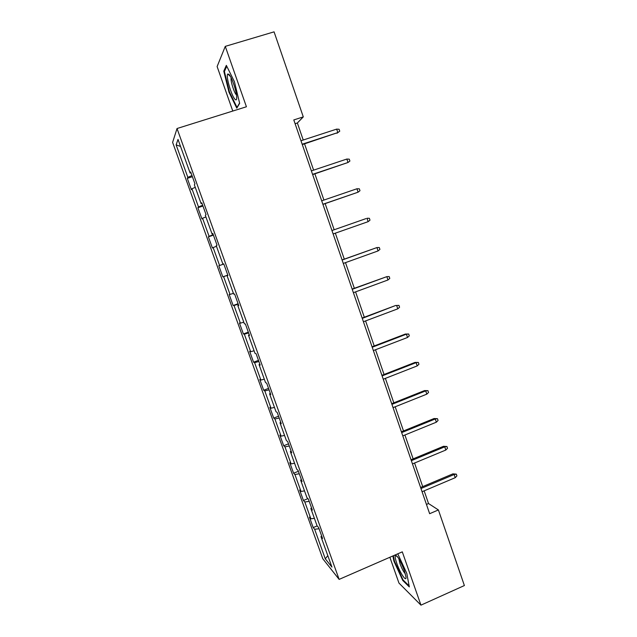 <?xml version="1.0" encoding="UTF-8"?>
<svg xmlns="http://www.w3.org/2000/svg" width="637" height="637" viewBox="0 0 637 637"><rect width="100%" height="100%" fill="white"/><g stroke="black" fill="none" stroke-linecap="round" stroke-linejoin="round"><path stroke-width="0.96" d="M389.868 557.264L398.945 583.054L420.953 605.15L464.381 585.546L438.399 509.942L428.534 503.548L424.154 490.84M172.619 142.393L322.8 558.76L339.131 579.391L177.03 128.523L172.619 142.393M177.03 128.523L246.423 106.769L225.275 46.366L217.121 66.551L232.784 111.045M321.661 535.996L320.976 536.633L322.553 538.472L318.635 527.579L317.083 525.828L310.84 508.477L312.345 510.094L308.396 499.129L306.923 497.593L300.632 480.115L302.065 481.516L298.084 470.472L296.691 469.151L290.353 451.553L291.706 452.732L287.701 441.6L286.379 440.509L279.993 422.777L281.267 423.724L277.238 412.513L275.996 411.653L269.562 393.793L270.757 394.518L266.696 383.219L265.533 382.59L259.06 364.595L260.175 365.089L256.082 353.71L254.999 353.312L248.47 335.189L249.505 335.436L245.38 323.978L244.385 323.819L237.808 305.561L238.764 305.569L234.607 294.023L233.691 294.103L227.067 275.71L227.935 275.479L223.746 263.845L222.918 264.172L216.246 245.643L217.026 245.157L212.806 233.437L212.065 234.018L205.345 215.346L206.038 214.613L201.786 202.805L201.125 203.633L194.357 184.826L194.962 183.838L190.686 171.942L190.113 173.025L178.01 139.407L176.13 144.878L180.55 146.454M320.976 536.633L331.933 567.089L325.292 558.808L314.654 529.283L313.197 527.587L317.162 525.915M176.13 144.878L187.835 177.357L187.31 178.36L191.387 189.675L191.944 188.767L198.497 206.945L197.892 207.71L201.937 218.937L202.574 218.268L209.079 236.319L208.395 236.845L212.416 248L213.132 247.554L219.59 265.478L218.825 265.78L222.815 276.856L223.611 276.641L230.021 294.429L229.177 294.509L233.142 305.505L234.018 305.513L240.38 323.182L239.456 323.031L243.398 333.947L244.345 334.178L250.667 351.72L249.672 351.353L253.574 362.198L254.601 362.644L260.883 380.058L259.808 379.477L263.686 390.242L264.793 390.911L271.02 408.206L269.873 407.409L273.727 418.095L274.905 418.971L281.092 436.146L279.874 435.135L283.696 445.757L284.946 446.84L291.093 463.895L289.795 462.677L293.601 473.219L294.915 474.509L301.022 491.446L299.661 490.028L303.435 500.499L304.82 501.996L310.88 518.805L309.447 517.188L313.197 527.587M303.228 140.005L297.36 122.989L303.292 116.89L293.792 119.931L429.649 513.701L438.399 509.942M311.549 507.88L310.84 508.477M310.88 518.805L314.391 518.343M304.82 501.996L309.2 501.351M301.357 479.55L300.632 480.115M301.022 491.446L304.518 490.904M294.915 474.509L299.279 473.769M291.093 451.02L290.353 451.553M291.093 463.895L294.573 463.274M284.946 446.84L289.286 446.004M280.75 422.283L279.993 422.777M281.092 436.146L284.556 435.445M274.905 418.971L279.221 418.039M270.335 393.34L269.562 393.793M271.02 408.206L274.467 407.425M264.793 390.911L269.093 389.876M259.848 364.173L259.06 364.595M260.883 380.058L264.315 379.198M254.601 362.644L258.885 361.505M249.274 334.807L248.47 335.189M250.667 351.72L254.083 350.78M244.345 334.178L248.605 332.944M238.628 305.211L237.808 305.561M240.38 323.182L243.78 322.155M234.018 305.513L238.254 304.168M227.911 275.407L227.067 275.71M230.021 294.429L233.405 293.323M223.611 276.641L227.831 275.192M223.762 263.877L222.918 264.172M219.59 265.478L223.802 263.989M213.132 247.554L216.492 246.312M212.925 233.763L212.065 234.018M209.079 236.319L213.268 234.719M202.574 218.268L205.918 216.938M202.009 203.426L201.125 203.633M198.497 206.945L202.662 205.241M191.944 188.767L195.264 187.342M191.012 172.858L190.113 173.025M187.835 177.357L191.976 175.541M225.275 46.366L274.069 31.85L303.292 116.89M420.953 605.15L402.289 551.849L339.131 579.391M422.697 486.612L414.568 463.019M413.142 458.879L404.909 434.999M403.508 430.946L395.179 406.78M393.817 402.815L385.385 378.362M384.047 374.484L375.519 349.745M374.214 345.955L365.582 320.913M364.308 317.218L355.573 291.881M354.331 288.274L345.493 262.635M344.283 259.124L335.341 233.174M334.162 229.758L325.149 203.609M323.922 200.058L314.885 173.837M313.611 170.143L304.55 143.851M325.292 558.808L327.808 555.623M314.654 529.283L319.049 528.734M295.098 123.713L297.36 122.989M426.448 504.44L428.534 503.548M187.31 178.36L192.398 176.696M197.892 207.71L202.94 206.022M208.395 236.845L213.419 235.133M222.815 276.856L227.799 275.096M218.825 265.78L223.818 264.037M233.142 305.505L238.095 303.722M243.398 333.947L248.319 332.14M253.574 362.198L258.471 360.359M263.686 390.242L268.551 388.379M273.727 418.095L278.568 416.208M283.696 445.757L288.505 443.838M293.601 473.219L298.379 471.276M303.435 500.499L307.926 498.636M229.002 92.261L236.797 108.163L239.647 103.321L234.408 81.64L226.334 65.372L223.786 71.153L229.002 92.261L229.511 92.102M392.87 555.95L393.905 561.149L402.775 580.482L409.32 586.908L406.764 573.26L397.767 553.816M224.694 70.874L223.786 71.153M403.348 580.227L402.775 580.482M394.383 560.942L393.905 561.149M302.304 144.591L337.825 132.584L302.177 144.233M336.647 129.12L339.099 129.263L339.752 131.19L337.825 132.584L336.647 129.12L300.975 140.745M339.752 131.19L336.973 133.252M235.037 99.332C236.239 100.511 236.797 99.786 236.725 97.174C236.614 91.29 231.637 76.687 228.946 74.378L227.831 73.988C225.418 75.023 231.438 96.052 235.037 99.332M231.143 77.818L231.096 78.009C230.379 80.748 234.145 92.827 236.303 94.77L236.502 94.945M239.584 103.035L237.012 107.398L229.455 91.983L224.407 71.527L226.756 66.224M404.328 570.489C400.546 560.807 397.576 555.743 395.426 555.297C394.789 556.149 395.258 558.864 396.819 563.434C400.124 573.149 406.693 582.927 405.976 576.875L404.328 570.489M398.834 558.673L399.98 563.641C401.828 568.602 403.627 571.986 405.363 573.81M409.129 585.889L403.03 579.925L394.43 561.181L393.355 555.743M312.648 174.586L348.001 162.491L312.568 174.355M346.831 159.051L349.251 159.154L349.904 161.057L348.001 162.491L346.831 159.051L311.374 170.891M322.927 204.373L358.098 192.183L322.887 204.262M356.935 188.767L359.34 188.823L359.985 190.718L358.098 192.183L356.935 188.767L321.701 200.822M368.13 221.66L369.993 220.163L369.349 218.276L366.976 218.268L368.13 221.66L333.127 233.946M366.02 218.602L331.949 230.538L366.02 218.602M378.083 250.922L379.923 249.393L379.294 247.522L376.937 247.562L378.083 250.922L343.295 263.423M342.133 260.031L376.937 247.562L342.085 259.912M387.965 279.977L389.788 278.417L389.159 276.562L386.834 276.641L387.965 279.977L353.392 292.678M352.229 289.317L386.834 276.641L352.15 289.079M362.262 318.389L395.593 305.505L398.961 305.386L396.652 305.513L397.783 308.834L363.416 321.733M395.593 305.505L362.142 318.03M398.961 305.386L399.582 307.233L397.783 308.834M372.223 347.253L406.406 334.178L405.315 334.067L408.691 334.011L406.406 334.178L407.529 337.475L373.362 350.573M405.315 334.067L372.056 346.783M408.691 334.011L409.312 335.842L407.529 337.475M382.104 375.91L416.088 362.644L414.966 362.421L418.35 362.437L416.088 362.644L417.203 365.917L383.243 379.206M414.966 362.421L381.905 375.32M418.35 362.437L418.963 364.253L417.203 365.917M391.922 404.368L425.699 390.903L424.545 390.577L427.945 390.656L425.699 390.903L426.806 394.152L393.053 407.632M424.545 390.577L391.683 403.667M427.945 390.656L428.55 392.456L426.806 394.152M401.668 432.619L435.246 418.971L434.06 418.533L437.468 418.676L435.246 418.971L436.345 422.196L402.791 435.867M434.06 418.533L401.39 431.806M437.468 418.676L438.073 420.468L436.345 422.196M411.351 460.67L444.73 446.832L443.511 446.298L446.927 446.505L444.73 446.832L445.82 450.041L412.457 463.895M443.511 446.298L411.032 459.747M446.927 446.505L447.524 448.281L445.82 450.041M420.961 488.523L454.141 474.509L452.891 473.864L456.315 474.135L454.141 474.509L455.224 477.686L422.06 491.724M452.891 473.864L420.603 487.496M456.315 474.135L456.912 475.903L455.224 477.686M230.443 76.496L227.831 73.988M397.807 557.128L395.426 555.297"/></g></svg>
